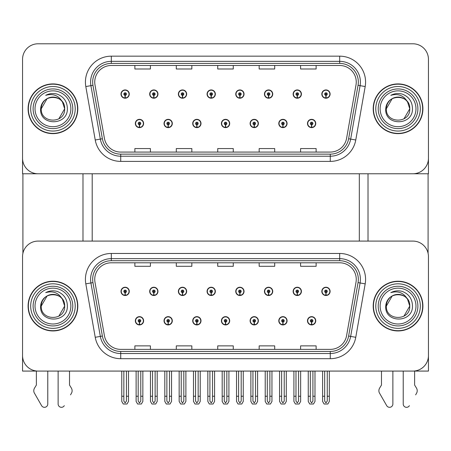 <?xml version="1.0" encoding="UTF-8"?>
<svg xmlns="http://www.w3.org/2000/svg" width="451" height="451" viewBox="0 0 451 451"><rect width="100%" height="100%" fill="white"/><g stroke="black" fill="none" stroke-linecap="round" stroke-linejoin="round"><path stroke-width="0.68" d="M221.407 320.791A4.144 4.144 0 0 0 225.551 324.934A4.144 4.144 0 0 0 229.694 320.791A4.144 4.144 0 0 0 225.551 316.647A4.144 4.144 0 0 0 221.407 320.791M250.096 320.791A4.144 4.144 0 0 0 254.24 324.934A4.144 4.144 0 0 0 258.384 320.791A4.144 4.144 0 0 0 254.24 316.647A4.144 4.144 0 0 0 250.096 320.791M192.718 320.791A4.144 4.144 0 0 0 196.861 324.934A4.144 4.144 0 0 0 201.005 320.791A4.144 4.144 0 0 0 196.861 316.647A4.144 4.144 0 0 0 192.718 320.791M164.029 320.791A4.144 4.144 0 0 0 168.172 324.934A4.144 4.144 0 0 0 172.316 320.791A4.144 4.144 0 0 0 168.172 316.647A4.144 4.144 0 0 0 164.029 320.791M135.339 320.791A4.144 4.144 0 0 0 139.483 324.934A4.144 4.144 0 0 0 143.627 320.791A4.144 4.144 0 0 0 139.483 316.647A4.144 4.144 0 0 0 135.339 320.791M278.786 320.791A4.144 4.144 0 0 0 282.929 324.934A4.144 4.144 0 0 0 287.073 320.791A4.144 4.144 0 0 0 282.929 316.647A4.144 4.144 0 0 0 278.786 320.791M293.133 291.374A4.144 4.144 0 0 0 297.277 295.518A4.144 4.144 0 0 0 301.42 291.374A4.144 4.144 0 0 0 297.277 287.236A4.144 4.144 0 0 0 293.133 291.374M264.444 291.374A4.144 4.144 0 0 0 268.587 295.518A4.144 4.144 0 0 0 272.731 291.374A4.144 4.144 0 0 0 268.587 287.236A4.144 4.144 0 0 0 264.444 291.374M235.755 291.374A4.144 4.144 0 0 0 239.898 295.518A4.144 4.144 0 0 0 244.042 291.374A4.144 4.144 0 0 0 239.898 287.236A4.144 4.144 0 0 0 235.755 291.374M207.065 291.374A4.144 4.144 0 0 0 211.209 295.518A4.144 4.144 0 0 0 215.352 291.374A4.144 4.144 0 0 0 211.209 287.236A4.144 4.144 0 0 0 207.065 291.374M178.376 291.374A4.144 4.144 0 0 0 182.52 295.518A4.144 4.144 0 0 0 186.658 291.374A4.144 4.144 0 0 0 182.52 287.236A4.144 4.144 0 0 0 178.376 291.374M149.687 291.374A4.144 4.144 0 0 0 153.83 295.518A4.144 4.144 0 0 0 157.968 291.374A4.144 4.144 0 0 0 153.83 287.236A4.144 4.144 0 0 0 149.687 291.374M120.998 291.374A4.144 4.144 0 0 0 125.136 295.518A4.144 4.144 0 0 0 129.279 291.374A4.144 4.144 0 0 0 125.136 287.236A4.144 4.144 0 0 0 120.998 291.374M307.475 320.791A4.144 4.144 0 0 0 311.618 324.934A4.144 4.144 0 0 0 315.762 320.791A4.144 4.144 0 0 0 311.618 316.647A4.144 4.144 0 0 0 307.475 320.791M321.822 291.374A4.144 4.144 0 0 0 325.966 295.518A4.144 4.144 0 0 0 330.109 291.374A4.144 4.144 0 0 0 325.966 287.236A4.144 4.144 0 0 0 321.822 291.374M428.45 371.077L428.45 256.63A15.537 15.537 0 0 0 412.913 241.093L38.087 241.093A15.537 15.537 0 0 0 22.55 256.63L22.55 371.077L428.45 371.077M92.201 173.77L92.201 241.093M359.317 173.77L359.317 241.093M221.407 123.484A4.144 4.144 0 0 0 225.551 127.627A4.144 4.144 0 0 0 229.694 123.484A4.144 4.144 0 0 0 225.551 119.34A4.144 4.144 0 0 0 221.407 123.484M250.096 123.484A4.144 4.144 0 0 0 254.24 127.627A4.144 4.144 0 0 0 258.384 123.484A4.144 4.144 0 0 0 254.24 119.34A4.144 4.144 0 0 0 250.096 123.484M192.718 123.484A4.144 4.144 0 0 0 196.861 127.627A4.144 4.144 0 0 0 201.005 123.484A4.144 4.144 0 0 0 196.861 119.34A4.144 4.144 0 0 0 192.718 123.484M164.029 123.484A4.144 4.144 0 0 0 168.172 127.627A4.144 4.144 0 0 0 172.316 123.484A4.144 4.144 0 0 0 168.172 119.34A4.144 4.144 0 0 0 164.029 123.484M135.339 123.484A4.144 4.144 0 0 0 139.483 127.627A4.144 4.144 0 0 0 143.627 123.484A4.144 4.144 0 0 0 139.483 119.34A4.144 4.144 0 0 0 135.339 123.484M278.786 123.484A4.144 4.144 0 0 0 282.929 127.627A4.144 4.144 0 0 0 287.073 123.484A4.144 4.144 0 0 0 282.929 119.34A4.144 4.144 0 0 0 278.786 123.484M293.133 94.073A4.144 4.144 0 0 0 297.277 98.217A4.144 4.144 0 0 0 301.42 94.073A4.144 4.144 0 0 0 297.277 89.929A4.144 4.144 0 0 0 293.133 94.073M264.444 94.073A4.144 4.144 0 0 0 268.587 98.217A4.144 4.144 0 0 0 272.731 94.073A4.144 4.144 0 0 0 268.587 89.929A4.144 4.144 0 0 0 264.444 94.073M235.755 94.073A4.144 4.144 0 0 0 239.898 98.217A4.144 4.144 0 0 0 244.042 94.073A4.144 4.144 0 0 0 239.898 89.929A4.144 4.144 0 0 0 235.755 94.073M207.065 94.073A4.144 4.144 0 0 0 211.209 98.217A4.144 4.144 0 0 0 215.352 94.073A4.144 4.144 0 0 0 211.209 89.929A4.144 4.144 0 0 0 207.065 94.073M178.376 94.073A4.144 4.144 0 0 0 182.52 98.217A4.144 4.144 0 0 0 186.658 94.073A4.144 4.144 0 0 0 182.52 89.929A4.144 4.144 0 0 0 178.376 94.073M149.687 94.073A4.144 4.144 0 0 0 153.83 98.217A4.144 4.144 0 0 0 157.968 94.073A4.144 4.144 0 0 0 153.83 89.929A4.144 4.144 0 0 0 149.687 94.073M120.998 94.073A4.144 4.144 0 0 0 125.136 98.217A4.144 4.144 0 0 0 129.279 94.073A4.144 4.144 0 0 0 125.136 89.929A4.144 4.144 0 0 0 120.998 94.073M307.475 123.484A4.144 4.144 0 0 0 311.618 127.627A4.144 4.144 0 0 0 315.762 123.484A4.144 4.144 0 0 0 311.618 119.34A4.144 4.144 0 0 0 307.475 123.484M321.822 94.073A4.144 4.144 0 0 0 325.966 98.217A4.144 4.144 0 0 0 330.109 94.073A4.144 4.144 0 0 0 325.966 89.929A4.144 4.144 0 0 0 321.822 94.073M428.45 173.77L428.45 59.323A15.537 15.537 0 0 0 412.913 43.786L38.087 43.786A15.537 15.537 0 0 0 22.55 59.323L22.55 173.77L428.45 173.77M28.092 306.082A24.856 24.856 0 0 0 52.947 330.944A24.856 24.856 0 0 0 77.803 306.082A24.856 24.856 0 0 0 52.947 281.227A24.856 24.856 0 0 0 28.092 306.082M373.197 306.082A24.856 24.856 0 0 0 398.053 330.944A24.856 24.856 0 0 0 422.908 306.082A24.856 24.856 0 0 0 398.053 281.227A24.856 24.856 0 0 0 373.197 306.082M94.738 279.361A16.574 16.574 0 0 1 111.312 262.792L339.688 262.792A16.574 16.574 0 0 1 356.008 282.241L346.582 335.685A16.574 16.574 0 0 1 330.267 349.378L120.733 349.378A16.574 16.574 0 0 1 104.418 335.685L94.992 282.241A16.574 16.574 0 0 1 94.738 279.361M92.669 279.361A18.643 18.643 0 0 0 92.951 282.602L102.377 336.04A18.643 18.643 0 0 0 120.733 351.447L330.267 351.447A18.643 18.643 0 0 0 348.623 336.04L358.049 282.602A18.643 18.643 0 0 0 339.688 260.717L111.312 260.717A18.643 18.643 0 0 0 92.669 279.361M85.814 283.859A25.893 25.893 0 0 1 111.312 253.468L339.688 253.468A25.893 25.893 0 0 1 365.186 283.859L355.766 337.303A25.893 25.893 0 0 1 330.267 358.697L120.733 358.697A25.893 25.893 0 0 1 95.234 337.303L85.814 283.859L90.91 282.957A20.712 20.712 0 0 1 111.312 258.649L339.688 258.649A20.712 20.712 0 0 1 360.09 282.957L350.664 336.401A20.712 20.712 0 0 1 330.267 353.522L120.733 353.522A20.712 20.712 0 0 1 100.336 336.401L90.91 282.957A20.712 20.712 0 0 1 90.595 279.361M412.913 241.093L38.087 241.093M22.55 256.63L22.55 355.54A15.537 15.537 0 0 0 38.087 371.077L412.913 371.077A15.537 15.537 0 0 0 428.45 355.54L428.45 256.63M217.732 262.792L217.732 266.299L233.268 266.299L233.268 262.792M176.302 262.792L176.302 266.299L191.838 266.299L191.838 262.792M134.872 262.792L134.872 266.299L150.409 266.299L150.409 262.792M259.162 262.792L259.162 266.299L274.698 266.299L274.698 262.792M300.591 262.792L300.591 266.299L316.128 266.299L316.128 262.792M233.268 349.378L233.268 345.872L217.732 345.872L217.732 349.378M191.838 349.378L191.838 345.872L176.302 345.872L176.302 349.378M150.409 349.378L150.409 345.872L134.872 345.872L134.872 349.378M274.698 349.378L274.698 345.872L259.162 345.872L259.162 349.378M316.128 349.378L316.128 345.872L300.591 345.872L300.591 349.378M28.092 108.781A24.856 24.856 0 0 0 52.947 133.637A24.856 24.856 0 0 0 77.803 108.781A24.856 24.856 0 0 0 52.947 83.92A24.856 24.856 0 0 0 28.092 108.781M373.197 108.781A24.856 24.856 0 0 0 398.053 133.637A24.856 24.856 0 0 0 422.908 108.781A24.856 24.856 0 0 0 398.053 83.92A24.856 24.856 0 0 0 373.197 108.781M94.738 82.059A16.574 16.574 0 0 1 111.312 65.485L339.688 65.485A16.574 16.574 0 0 1 356.008 84.935L346.582 138.378A16.574 16.574 0 0 1 330.267 152.072L120.733 152.072A16.574 16.574 0 0 1 104.418 138.378L94.992 84.935A16.574 16.574 0 0 1 94.738 82.059M92.669 82.059A18.643 18.643 0 0 0 92.951 85.295L102.377 138.739A18.643 18.643 0 0 0 120.733 154.141L330.267 154.141A18.643 18.643 0 0 0 348.623 138.739L358.049 85.295A18.643 18.643 0 0 0 339.688 63.416L111.312 63.416A18.643 18.643 0 0 0 92.669 82.059M85.814 86.553A25.893 25.893 0 0 1 111.312 56.166L339.688 56.166A25.893 25.893 0 0 1 365.186 86.553L355.766 139.996A25.893 25.893 0 0 1 330.267 161.396L120.733 161.396A25.893 25.893 0 0 1 95.234 139.996L85.814 86.553L90.91 85.656A20.712 20.712 0 0 1 111.312 61.342L339.688 61.342A20.712 20.712 0 0 1 360.09 85.656L350.664 139.1A20.712 20.712 0 0 1 330.267 156.215L120.733 156.215A20.712 20.712 0 0 1 100.336 139.1L90.91 85.656A20.712 20.712 0 0 1 90.595 82.059M412.913 43.786L38.087 43.786M22.55 59.323L22.55 158.233A15.537 15.537 0 0 0 38.087 173.77L412.913 173.77A15.537 15.537 0 0 0 428.45 158.233L428.45 59.323M217.732 65.485L217.732 68.992L233.268 68.992L233.268 65.485M176.302 65.485L176.302 68.992L191.838 68.992L191.838 65.485M134.872 65.485L134.872 68.992L150.409 68.992L150.409 65.485M259.162 65.485L259.162 68.992L274.698 68.992L274.698 65.485M300.591 65.485L300.591 68.992L316.128 68.992L316.128 65.485M233.268 152.072L233.268 148.565L217.732 148.565L217.732 152.072M191.838 152.072L191.838 148.565L176.302 148.565L176.302 152.072M150.409 152.072L150.409 148.565L134.872 148.565L134.872 152.072M274.698 152.072L274.698 148.565L259.162 148.565L259.162 152.072M316.128 152.072L316.128 148.565L300.591 148.565L300.591 152.072M312.915 371.077L312.915 401.052L311.618 402.901L310.327 401.052L310.327 396.243L308.253 396.243L308.253 401.424L309.747 404.011L313.49 404.011L314.984 401.424L314.984 371.077M311.562 322.087L311.449 324.669A3.884 3.884 0 0 1 307.734 320.791A3.884 3.884 0 0 1 311.618 316.906A3.884 3.884 0 0 1 315.503 320.791A3.884 3.884 0 0 1 311.788 324.669L311.675 322.087A1.297 1.297 0 0 0 312.915 320.791A1.297 1.297 0 0 0 311.618 319.494A1.297 1.297 0 0 0 310.327 320.791A1.297 1.297 0 0 0 311.562 322.087L311.596 321.309A0.519 0.519 0 0 1 311.1 320.791A0.519 0.519 0 0 1 311.618 320.272A0.519 0.519 0 0 1 312.137 320.791A0.519 0.519 0 0 1 311.641 321.309L311.675 322.087M308.253 371.077L308.253 396.243M310.327 371.077L310.327 396.243M312.915 396.243L314.984 396.243M327.263 371.077L327.263 401.052L325.966 402.901L324.669 401.052L324.669 396.243L322.6 396.243L322.6 401.424L324.094 404.011L327.838 404.011L329.331 401.424L329.331 371.077M325.91 292.671L325.797 295.258A3.884 3.884 0 0 1 322.082 291.374A3.884 3.884 0 0 1 325.966 287.49A3.884 3.884 0 0 1 329.85 291.374A3.884 3.884 0 0 1 326.135 295.258L326.022 292.671A1.297 1.297 0 0 0 327.263 291.374A1.297 1.297 0 0 0 325.966 290.083A1.297 1.297 0 0 0 324.669 291.374A1.297 1.297 0 0 0 325.91 292.671L325.943 291.893A0.519 0.519 0 0 1 325.447 291.374A0.519 0.519 0 0 1 325.966 290.861A0.519 0.519 0 0 1 326.485 291.374A0.519 0.519 0 0 1 325.988 291.893L326.022 292.671M322.6 371.077L322.6 396.243M324.669 371.077L324.669 396.243M327.263 396.243L329.331 396.243M311.562 124.78L311.449 127.368A3.884 3.884 0 0 1 307.734 123.484A3.884 3.884 0 0 1 311.618 119.6A3.884 3.884 0 0 1 315.503 123.484A3.884 3.884 0 0 1 311.788 127.368L311.675 124.78A1.297 1.297 0 0 0 312.915 123.484A1.297 1.297 0 0 0 311.618 122.193A1.297 1.297 0 0 0 310.327 123.484A1.297 1.297 0 0 0 311.562 124.78L311.596 124.002A0.519 0.519 0 0 1 311.1 123.484A0.519 0.519 0 0 1 311.618 122.965A0.519 0.519 0 0 1 312.137 123.484A0.519 0.519 0 0 1 311.641 124.002L311.675 124.78M325.91 95.364L325.797 97.952A3.884 3.884 0 0 1 322.082 94.073A3.884 3.884 0 0 1 325.966 90.189A3.884 3.884 0 0 1 329.85 94.073A3.884 3.884 0 0 1 326.135 97.952L326.022 95.364A1.297 1.297 0 0 0 327.263 94.073A1.297 1.297 0 0 0 325.966 92.776A1.297 1.297 0 0 0 324.669 94.073A1.297 1.297 0 0 0 325.91 95.364L325.943 94.586A0.519 0.519 0 0 1 325.447 94.073A0.519 0.519 0 0 1 325.966 93.554A0.519 0.519 0 0 1 326.485 94.073A0.519 0.519 0 0 1 325.988 94.586L326.022 95.364M325.966 402.901L324.669 401.052M297.22 95.364L297.108 97.952A3.884 3.884 0 0 1 293.392 94.073A3.884 3.884 0 0 1 297.277 90.189A3.884 3.884 0 0 1 301.161 94.073A3.884 3.884 0 0 1 297.446 97.952L297.333 95.364A1.297 1.297 0 0 0 298.568 94.073A1.297 1.297 0 0 0 297.277 92.776A1.297 1.297 0 0 0 295.98 94.073A1.297 1.297 0 0 0 297.22 95.364L297.254 94.586A0.519 0.519 0 0 1 296.758 94.073A0.519 0.519 0 0 1 297.277 93.554A0.519 0.519 0 0 1 297.795 94.073A0.519 0.519 0 0 1 297.299 94.586L297.333 95.364M268.531 95.364L268.418 97.952A3.884 3.884 0 0 1 264.703 94.073A3.884 3.884 0 0 1 268.587 90.189A3.884 3.884 0 0 1 272.472 94.073A3.884 3.884 0 0 1 268.757 97.952L268.644 95.364A1.297 1.297 0 0 0 269.878 94.073A1.297 1.297 0 0 0 268.587 92.776A1.297 1.297 0 0 0 267.291 94.073A1.297 1.297 0 0 0 268.531 95.364L268.565 94.586A0.519 0.519 0 0 1 268.069 94.073A0.519 0.519 0 0 1 268.587 93.554A0.519 0.519 0 0 1 269.106 94.073A0.519 0.519 0 0 1 268.61 94.586L268.644 95.364M269.878 371.077L269.878 401.052L268.587 402.901L267.291 401.052L267.291 396.243L265.222 396.243L265.222 401.424L266.716 404.011L270.459 404.011L271.953 401.424L271.953 371.077M239.842 95.364L239.729 97.952A3.884 3.884 0 0 1 236.014 94.073A3.884 3.884 0 0 1 239.898 90.189A3.884 3.884 0 0 1 243.782 94.073A3.884 3.884 0 0 1 240.067 97.952L239.955 95.364A1.297 1.297 0 0 0 241.189 94.073A1.297 1.297 0 0 0 239.898 92.776A1.297 1.297 0 0 0 238.602 94.073A1.297 1.297 0 0 0 239.842 95.364L239.876 94.586A0.519 0.519 0 0 1 239.38 94.073A0.519 0.519 0 0 1 239.898 93.554A0.519 0.519 0 0 1 240.417 94.073A0.519 0.519 0 0 1 239.921 94.586L239.955 95.364M241.189 371.077L241.189 401.052L239.898 402.901L238.602 401.052L238.602 396.243L236.533 396.243L236.533 401.424L238.027 404.011L241.77 404.011L243.264 401.424L243.264 371.077M211.153 95.364L211.04 97.952A3.884 3.884 0 0 1 207.325 94.073A3.884 3.884 0 0 1 211.209 90.189A3.884 3.884 0 0 1 215.093 94.073A3.884 3.884 0 0 1 211.378 97.952L211.265 95.364A1.297 1.297 0 0 0 212.5 94.073A1.297 1.297 0 0 0 211.209 92.776A1.297 1.297 0 0 0 209.912 94.073A1.297 1.297 0 0 0 211.153 95.364L211.186 94.586A0.519 0.519 0 0 1 210.69 94.073A0.519 0.519 0 0 1 211.209 93.554A0.519 0.519 0 0 1 211.728 94.073A0.519 0.519 0 0 1 211.231 94.586L211.265 95.364M212.5 371.077L212.5 401.052L211.209 402.901L209.912 401.052L209.912 396.243L207.843 396.243L207.843 401.424L209.337 404.011L213.081 404.011L214.575 401.424L214.575 371.077M298.568 371.077L298.568 401.052L297.277 402.901L295.98 401.052L295.98 396.243L293.911 396.243L293.911 401.424L295.405 404.011L299.148 404.011L300.642 401.424L300.642 371.077M297.22 292.671L297.108 295.258A3.884 3.884 0 0 1 293.392 291.374A3.884 3.884 0 0 1 297.277 287.49A3.884 3.884 0 0 1 301.161 291.374A3.884 3.884 0 0 1 297.446 295.258L297.333 292.671A1.297 1.297 0 0 0 298.568 291.374A1.297 1.297 0 0 0 297.277 290.083A1.297 1.297 0 0 0 295.98 291.374A1.297 1.297 0 0 0 297.22 292.671L297.254 291.893A0.519 0.519 0 0 1 296.758 291.374A0.519 0.519 0 0 1 297.277 290.861A0.519 0.519 0 0 1 297.795 291.374A0.519 0.519 0 0 1 297.299 291.893L297.333 292.671M293.911 371.077L293.911 396.243M295.98 371.077L295.98 396.243M298.568 396.243L300.642 396.243M268.531 292.671L268.418 295.258A3.884 3.884 0 0 1 264.703 291.374A3.884 3.884 0 0 1 268.587 287.49A3.884 3.884 0 0 1 272.472 291.374A3.884 3.884 0 0 1 268.757 295.258L268.644 292.671A1.297 1.297 0 0 0 269.878 291.374A1.297 1.297 0 0 0 268.587 290.083A1.297 1.297 0 0 0 267.291 291.374A1.297 1.297 0 0 0 268.531 292.671L268.565 291.893A0.519 0.519 0 0 1 268.069 291.374A0.519 0.519 0 0 1 268.587 290.861A0.519 0.519 0 0 1 269.106 291.374A0.519 0.519 0 0 1 268.61 291.893L268.644 292.671M265.222 371.077L265.222 396.243M267.291 371.077L267.291 396.243M268.587 402.901L267.291 401.052M269.878 396.243L271.953 396.243M239.842 292.671L239.729 295.258A3.884 3.884 0 0 1 236.014 291.374A3.884 3.884 0 0 1 239.898 287.49A3.884 3.884 0 0 1 243.782 291.374A3.884 3.884 0 0 1 240.067 295.258L239.955 292.671A1.297 1.297 0 0 0 241.189 291.374A1.297 1.297 0 0 0 239.898 290.083A1.297 1.297 0 0 0 238.602 291.374A1.297 1.297 0 0 0 239.842 292.671L239.876 291.893A0.519 0.519 0 0 1 239.38 291.374A0.519 0.519 0 0 1 239.898 290.861A0.519 0.519 0 0 1 240.417 291.374A0.519 0.519 0 0 1 239.921 291.893L239.955 292.671M236.533 371.077L236.533 396.243M238.602 371.077L238.602 396.243M239.898 402.901L238.602 401.052M241.189 396.243L243.264 396.243M211.153 292.671L211.04 295.258A3.884 3.884 0 0 1 207.325 291.374A3.884 3.884 0 0 1 211.209 287.49A3.884 3.884 0 0 1 215.093 291.374A3.884 3.884 0 0 1 211.378 295.258L211.265 292.671A1.297 1.297 0 0 0 212.5 291.374A1.297 1.297 0 0 0 211.209 290.083A1.297 1.297 0 0 0 209.912 291.374A1.297 1.297 0 0 0 211.153 292.671L211.186 291.893A0.519 0.519 0 0 1 210.69 291.374A0.519 0.519 0 0 1 211.209 290.861A0.519 0.519 0 0 1 211.728 291.374A0.519 0.519 0 0 1 211.231 291.893L211.265 292.671M207.843 371.077L207.843 396.243M209.912 371.077L209.912 396.243M211.209 402.901L209.912 401.052M212.5 396.243L214.575 396.243M284.226 371.077L284.226 401.052L282.929 402.901L281.638 401.052L281.638 396.243L279.564 396.243L279.564 401.424L281.058 404.011L284.801 404.011L286.295 401.424L286.295 371.077M282.873 322.087L282.76 324.669A3.884 3.884 0 0 1 279.045 320.791A3.884 3.884 0 0 1 282.929 316.906A3.884 3.884 0 0 1 286.813 320.791A3.884 3.884 0 0 1 283.098 324.669L282.986 322.087A1.297 1.297 0 0 0 284.226 320.791A1.297 1.297 0 0 0 282.929 319.494A1.297 1.297 0 0 0 281.638 320.791A1.297 1.297 0 0 0 282.873 322.087L282.907 321.309A0.519 0.519 0 0 1 282.411 320.791A0.519 0.519 0 0 1 282.929 320.272A0.519 0.519 0 0 1 283.448 320.791A0.519 0.519 0 0 1 282.952 321.309L282.986 322.087M279.564 371.077L279.564 396.243M281.638 371.077L281.638 396.243M284.226 396.243L286.295 396.243M255.537 371.077L255.537 401.052L254.24 402.901L252.949 401.052L252.949 396.243L250.874 396.243L250.874 401.424L252.368 404.011L256.112 404.011L257.606 401.424L257.606 371.077M254.184 322.087L254.071 324.669A3.884 3.884 0 0 1 250.356 320.791A3.884 3.884 0 0 1 254.24 316.906A3.884 3.884 0 0 1 258.124 320.791A3.884 3.884 0 0 1 254.409 324.669L254.296 322.087A1.297 1.297 0 0 0 255.537 320.791A1.297 1.297 0 0 0 254.24 319.494A1.297 1.297 0 0 0 252.949 320.791A1.297 1.297 0 0 0 254.184 322.087L254.217 321.309A0.519 0.519 0 0 1 253.721 320.791A0.519 0.519 0 0 1 254.24 320.272A0.519 0.519 0 0 1 254.759 320.791A0.519 0.519 0 0 1 254.263 321.309L254.296 322.087M250.874 371.077L250.874 396.243M252.949 371.077L252.949 396.243M255.537 396.243L257.606 396.243M226.847 371.077L226.847 401.052L225.551 402.901L224.26 401.052L224.26 396.243L222.185 396.243L222.185 401.424L223.679 404.011L227.422 404.011L228.916 401.424L228.916 371.077M225.494 322.087L225.382 324.669A3.884 3.884 0 0 1 221.666 320.791A3.884 3.884 0 0 1 225.551 316.906A3.884 3.884 0 0 1 229.435 320.791A3.884 3.884 0 0 1 225.72 324.669L225.607 322.087A1.297 1.297 0 0 0 226.847 320.791A1.297 1.297 0 0 0 225.551 319.494A1.297 1.297 0 0 0 224.26 320.791A1.297 1.297 0 0 0 225.494 322.087L225.528 321.309A0.519 0.519 0 0 1 225.032 320.791A0.519 0.519 0 0 1 225.551 320.272A0.519 0.519 0 0 1 226.069 320.791A0.519 0.519 0 0 1 225.573 321.309L225.607 322.087M222.185 371.077L222.185 396.243M224.26 371.077L224.26 396.243M226.847 396.243L228.916 396.243M282.873 124.78L282.76 127.368A3.884 3.884 0 0 1 279.045 123.484A3.884 3.884 0 0 1 282.929 119.6A3.884 3.884 0 0 1 286.813 123.484A3.884 3.884 0 0 1 283.098 127.368L282.986 124.78A1.297 1.297 0 0 0 284.226 123.484A1.297 1.297 0 0 0 282.929 122.193A1.297 1.297 0 0 0 281.638 123.484A1.297 1.297 0 0 0 282.873 124.78L282.907 124.002A0.519 0.519 0 0 1 282.411 123.484A0.519 0.519 0 0 1 282.929 122.965A0.519 0.519 0 0 1 283.448 123.484A0.519 0.519 0 0 1 282.952 124.002L282.986 124.78M254.184 124.78L254.071 127.368A3.884 3.884 0 0 1 250.356 123.484A3.884 3.884 0 0 1 254.24 119.6A3.884 3.884 0 0 1 258.124 123.484A3.884 3.884 0 0 1 254.409 127.368L254.296 124.78A1.297 1.297 0 0 0 255.537 123.484A1.297 1.297 0 0 0 254.24 122.193A1.297 1.297 0 0 0 252.949 123.484A1.297 1.297 0 0 0 254.184 124.78L254.217 124.002A0.519 0.519 0 0 1 253.721 123.484A0.519 0.519 0 0 1 254.24 122.965A0.519 0.519 0 0 1 254.759 123.484A0.519 0.519 0 0 1 254.263 124.002L254.296 124.78M225.494 124.78L225.382 127.368A3.884 3.884 0 0 1 221.666 123.484A3.884 3.884 0 0 1 225.551 119.6A3.884 3.884 0 0 1 229.435 123.484A3.884 3.884 0 0 1 225.72 127.368L225.607 124.78A1.297 1.297 0 0 0 226.847 123.484A1.297 1.297 0 0 0 225.551 122.193A1.297 1.297 0 0 0 224.26 123.484A1.297 1.297 0 0 0 225.494 124.78L225.528 124.002A0.519 0.519 0 0 1 225.032 123.484A0.519 0.519 0 0 1 225.551 122.965A0.519 0.519 0 0 1 226.069 123.484A0.519 0.519 0 0 1 225.573 124.002L225.607 124.78M22.911 173.77L22.911 253.293M82.984 173.77L82.984 241.093M368.016 173.77L368.016 241.093M428.089 173.77L428.089 253.293M58.128 371.077L58.128 404.017L58.128 371.077M47.772 371.077L47.772 404.017A3.309 3.309 0 0 1 41.599 405.674L34.163 392.686A5.181 5.181 0 0 1 34.535 388.069L36.379 385.036L34.535 388.069M70.536 394.867L71.737 392.686A5.181 5.181 0 0 0 71.359 388.069L69.522 385.036L69.522 371.077M64.296 405.674A3.309 3.309 0 0 1 58.128 404.017M36.379 371.077L36.379 385.036M71.359 388.069L69.522 385.036M403.228 371.077L403.228 404.017L403.228 371.077M392.872 371.077L392.872 404.017A3.309 3.309 0 0 1 386.704 405.674L379.263 392.686A5.181 5.181 0 0 1 379.641 388.069L381.478 385.036L379.641 388.069M415.642 394.867L416.837 392.686A5.181 5.181 0 0 0 416.465 388.069L414.621 385.036L414.621 371.077M409.401 405.674A3.309 3.309 0 0 1 403.228 404.017M381.478 371.077L381.478 385.036M416.465 388.069L414.621 385.036M70.869 306.082A17.922 17.922 0 0 1 52.947 324.004A17.922 17.922 0 0 1 35.026 306.082A17.922 17.922 0 0 1 52.947 288.161A17.922 17.922 0 0 1 70.869 306.082M28.351 306.082A24.596 24.596 0 0 1 52.947 281.486A24.596 24.596 0 0 1 77.549 306.082A24.596 24.596 0 0 1 52.947 330.684A24.596 24.596 0 0 1 28.351 306.082M62.435 299.222L64.656 306.082C65.372 321.185 40.522 321.185 41.244 306.082C40.528 290.98 65.372 290.98 64.656 306.082C65.372 321.185 40.522 321.185 41.244 306.082C40.522 290.98 65.372 290.98 64.656 306.082L62.435 299.222C58.613 292.772 53.038 290.579 45.698 292.648C49.356 290.743 53.173 290.326 57.147 291.408C63.833 294.035 67.238 298.928 67.362 306.082C67.859 323.147 39.384 323.57 40.618 306.082C40.9 302.114 42.687 298.979 45.974 296.679A11.709 11.709 0 0 1 62.435 299.222L63.089 300.231M64.656 306.082L58.799 316.224M41.244 306.082L47.096 295.946L41.244 306.082C41.261 303.016 42.36 300.298 44.548 297.931M415.974 108.781A17.922 17.922 0 0 1 398.053 126.697A17.922 17.922 0 0 1 380.131 108.781A17.922 17.922 0 0 1 398.053 90.86A17.922 17.922 0 0 1 415.974 108.781M373.451 108.781A24.596 24.596 0 0 1 398.053 84.179A24.596 24.596 0 0 1 422.649 108.781A24.596 24.596 0 0 1 398.053 133.378A24.596 24.596 0 0 1 373.451 108.781M407.535 101.92L409.756 108.781C410.478 123.878 385.628 123.878 386.344 108.781C385.628 93.678 410.478 93.678 409.756 108.781C410.478 123.878 385.628 123.878 386.344 108.781C385.628 93.678 410.478 93.678 409.756 108.781L407.535 101.92C403.718 95.465 398.137 93.278 390.803 95.341C394.462 93.436 398.278 93.024 402.253 94.101C408.933 96.728 412.338 101.622 412.468 108.781C412.958 125.84 384.489 126.269 385.723 108.781C386.005 104.807 387.792 101.672 391.079 99.378A11.709 11.709 0 0 1 407.535 101.92L408.189 102.924M409.756 108.781L403.904 118.917M386.344 108.781L392.201 98.639L386.344 108.781C386.36 105.709 387.465 102.991 389.647 100.629M415.974 306.082A17.922 17.922 0 0 1 398.053 324.004A17.922 17.922 0 0 1 380.131 306.082A17.922 17.922 0 0 1 398.053 288.161A17.922 17.922 0 0 1 415.974 306.082M373.451 306.082A24.596 24.596 0 0 1 398.053 281.486A24.596 24.596 0 0 1 422.649 306.082A24.596 24.596 0 0 1 398.053 330.684A24.596 24.596 0 0 1 373.451 306.082M407.535 299.222L409.756 306.082C410.478 321.185 385.628 321.185 386.344 306.082C385.628 290.98 410.478 290.98 409.756 306.082C410.478 321.185 385.628 321.185 386.344 306.082C385.628 290.98 410.478 290.98 409.756 306.082L407.535 299.222C403.718 292.772 398.137 290.579 390.803 292.648C394.462 290.743 398.278 290.326 402.253 291.408C408.933 294.035 412.338 298.928 412.468 306.082C412.958 323.147 384.489 323.57 385.723 306.082C386.005 302.114 387.792 298.979 391.079 296.679A11.709 11.709 0 0 1 407.535 299.222L408.189 300.231M409.756 306.082L403.904 316.224M386.344 306.082L392.201 295.946L386.344 306.082C386.36 303.016 387.465 300.298 389.647 297.931M70.869 108.781A17.922 17.922 0 0 1 52.947 126.697A17.922 17.922 0 0 1 35.026 108.781A17.922 17.922 0 0 1 52.947 90.86A17.922 17.922 0 0 1 70.869 108.781M28.351 108.781A24.596 24.596 0 0 1 52.947 84.179A24.596 24.596 0 0 1 77.549 108.781A24.596 24.596 0 0 1 52.947 133.378A24.596 24.596 0 0 1 28.351 108.781M62.435 101.92L64.656 108.781C65.372 123.878 40.522 123.878 41.244 108.781C40.528 93.678 65.372 93.678 64.656 108.781C65.372 123.878 40.522 123.878 41.244 108.781C40.522 93.678 65.372 93.678 64.656 108.781L62.435 101.92C58.613 95.465 53.038 93.278 45.698 95.341C49.356 93.436 53.173 93.024 57.147 94.101C63.833 96.728 67.238 101.622 67.362 108.781C67.859 125.84 39.384 126.269 40.618 108.781C40.9 104.807 42.687 101.672 45.974 99.378A11.709 11.709 0 0 1 62.435 101.92L63.089 102.924M64.656 108.781L58.799 118.917M41.244 108.781L47.096 98.639L41.244 108.781C41.261 105.709 42.36 102.991 44.548 100.629M183.811 371.077L183.811 401.052L182.52 402.901L181.223 401.052L181.223 396.243L179.154 396.243L179.154 401.424L180.648 404.011L184.391 404.011L185.885 401.424L185.885 371.077M182.463 292.671L182.351 295.258A3.884 3.884 0 0 1 178.635 291.374A3.884 3.884 0 0 1 182.52 287.49A3.884 3.884 0 0 1 186.404 291.374A3.884 3.884 0 0 1 182.689 295.258L182.576 292.671A1.297 1.297 0 0 0 183.811 291.374A1.297 1.297 0 0 0 182.52 290.083A1.297 1.297 0 0 0 181.223 291.374A1.297 1.297 0 0 0 182.463 292.671L182.497 291.893A0.519 0.519 0 0 1 182.001 291.374A0.519 0.519 0 0 1 182.52 290.861A0.519 0.519 0 0 1 183.033 291.374A0.519 0.519 0 0 1 182.542 291.893L182.576 292.671M179.154 371.077L179.154 396.243M181.223 371.077L181.223 396.243M183.811 396.243L185.885 396.243M155.121 371.077L155.121 401.052L153.83 402.901L152.534 401.052L152.534 396.243L150.459 396.243L150.459 401.424L151.959 404.011L155.696 404.011L157.196 401.424L157.196 371.077M153.774 292.671L153.661 295.258A3.884 3.884 0 0 1 149.946 291.374A3.884 3.884 0 0 1 153.83 287.49A3.884 3.884 0 0 1 157.715 291.374A3.884 3.884 0 0 1 154 295.258L153.887 292.671A1.297 1.297 0 0 0 155.121 291.374A1.297 1.297 0 0 0 153.83 290.083A1.297 1.297 0 0 0 152.534 291.374A1.297 1.297 0 0 0 153.774 292.671L153.808 291.893A0.519 0.519 0 0 1 153.312 291.374A0.519 0.519 0 0 1 153.83 290.861A0.519 0.519 0 0 1 154.343 291.374A0.519 0.519 0 0 1 153.853 291.893L153.887 292.671M150.459 371.077L150.459 396.243M152.534 371.077L152.534 396.243M155.121 396.243L157.196 396.243M126.432 371.077L126.432 401.052L125.136 402.901L123.845 401.052L123.845 396.243L121.77 396.243L121.77 401.424L123.27 404.011L127.007 404.011L128.507 401.424L128.507 371.077M125.079 292.671L124.966 295.258A3.884 3.884 0 0 1 121.257 291.374A3.884 3.884 0 0 1 125.136 287.49A3.884 3.884 0 0 1 129.02 291.374A3.884 3.884 0 0 1 125.31 295.258L125.198 292.671A1.297 1.297 0 0 0 126.432 291.374A1.297 1.297 0 0 0 125.136 290.083A1.297 1.297 0 0 0 123.845 291.374A1.297 1.297 0 0 0 125.079 292.671L125.113 291.893A0.519 0.519 0 0 1 124.623 291.374A0.519 0.519 0 0 1 125.136 290.861A0.519 0.519 0 0 1 125.654 291.374A0.519 0.519 0 0 1 125.164 291.893L125.198 292.671M121.77 371.077L121.77 396.243M123.845 371.077L123.845 396.243M126.432 396.243L128.507 396.243M182.463 95.364L182.351 97.952A3.884 3.884 0 0 1 178.635 94.073A3.884 3.884 0 0 1 182.52 90.189A3.884 3.884 0 0 1 186.404 94.073A3.884 3.884 0 0 1 182.689 97.952L182.576 95.364A1.297 1.297 0 0 0 183.811 94.073A1.297 1.297 0 0 0 182.52 92.776A1.297 1.297 0 0 0 181.223 94.073A1.297 1.297 0 0 0 182.463 95.364L182.497 94.586A0.519 0.519 0 0 1 182.001 94.073A0.519 0.519 0 0 1 182.52 93.554A0.519 0.519 0 0 1 183.033 94.073A0.519 0.519 0 0 1 182.542 94.586L182.576 95.364M182.52 402.901L181.223 401.052M153.774 95.364L153.661 97.952A3.884 3.884 0 0 1 149.946 94.073A3.884 3.884 0 0 1 153.83 90.189A3.884 3.884 0 0 1 157.715 94.073A3.884 3.884 0 0 1 154 97.952L153.887 95.364A1.297 1.297 0 0 0 155.121 94.073A1.297 1.297 0 0 0 153.83 92.776A1.297 1.297 0 0 0 152.534 94.073A1.297 1.297 0 0 0 153.774 95.364L153.808 94.586A0.519 0.519 0 0 1 153.312 94.073A0.519 0.519 0 0 1 153.83 93.554A0.519 0.519 0 0 1 154.343 94.073A0.519 0.519 0 0 1 153.853 94.586L153.887 95.364M153.83 402.901L152.534 401.052M125.079 95.364L124.966 97.952A3.884 3.884 0 0 1 121.257 94.073A3.884 3.884 0 0 1 125.136 90.189A3.884 3.884 0 0 1 129.02 94.073A3.884 3.884 0 0 1 125.31 97.952L125.198 95.364A1.297 1.297 0 0 0 126.432 94.073A1.297 1.297 0 0 0 125.136 92.776A1.297 1.297 0 0 0 123.845 94.073A1.297 1.297 0 0 0 125.079 95.364L125.113 94.586A0.519 0.519 0 0 1 124.623 94.073A0.519 0.519 0 0 1 125.136 93.554A0.519 0.519 0 0 1 125.654 94.073A0.519 0.519 0 0 1 125.164 94.586L125.198 95.364M125.136 402.901L123.845 401.052M196.805 124.78L196.692 127.368A3.884 3.884 0 0 1 192.977 123.484A3.884 3.884 0 0 1 196.861 119.6A3.884 3.884 0 0 1 200.746 123.484A3.884 3.884 0 0 1 197.031 127.368L196.918 124.78A1.297 1.297 0 0 0 198.158 123.484A1.297 1.297 0 0 0 196.861 122.193A1.297 1.297 0 0 0 195.565 123.484A1.297 1.297 0 0 0 196.805 124.78L196.839 124.002A0.519 0.519 0 0 1 196.343 123.484A0.519 0.519 0 0 1 196.861 122.965A0.519 0.519 0 0 1 197.38 123.484A0.519 0.519 0 0 1 196.884 124.002L196.918 124.78M168.116 124.78L168.003 127.368A3.884 3.884 0 0 1 164.288 123.484A3.884 3.884 0 0 1 168.172 119.6A3.884 3.884 0 0 1 172.056 123.484A3.884 3.884 0 0 1 168.341 127.368L168.229 124.78A1.297 1.297 0 0 0 169.469 123.484A1.297 1.297 0 0 0 168.172 122.193A1.297 1.297 0 0 0 166.876 123.484A1.297 1.297 0 0 0 168.116 124.78L168.15 124.002A0.519 0.519 0 0 1 167.654 123.484A0.519 0.519 0 0 1 168.172 122.965A0.519 0.519 0 0 1 168.691 123.484A0.519 0.519 0 0 1 168.195 124.002L168.229 124.78M139.427 124.78L139.314 127.368A3.884 3.884 0 0 1 135.599 123.484A3.884 3.884 0 0 1 139.483 119.6A3.884 3.884 0 0 1 143.367 123.484A3.884 3.884 0 0 1 139.652 127.368L139.539 124.78A1.297 1.297 0 0 0 140.78 123.484A1.297 1.297 0 0 0 139.483 122.193A1.297 1.297 0 0 0 138.186 123.484A1.297 1.297 0 0 0 139.427 124.78L139.46 124.002A0.519 0.519 0 0 1 138.964 123.484A0.519 0.519 0 0 1 139.483 122.965A0.519 0.519 0 0 1 140.002 123.484A0.519 0.519 0 0 1 139.506 124.002L139.539 124.78M198.158 371.077L198.158 401.052L196.861 402.901L195.565 401.052L195.565 396.243L193.496 396.243L193.496 401.424L194.99 404.011L198.733 404.011L200.227 401.424L200.227 371.077M196.805 322.087L196.692 324.669A3.884 3.884 0 0 1 192.977 320.791A3.884 3.884 0 0 1 196.861 316.906A3.884 3.884 0 0 1 200.746 320.791A3.884 3.884 0 0 1 197.031 324.669L196.918 322.087A1.297 1.297 0 0 0 198.158 320.791A1.297 1.297 0 0 0 196.861 319.494A1.297 1.297 0 0 0 195.565 320.791A1.297 1.297 0 0 0 196.805 322.087L196.839 321.309A0.519 0.519 0 0 1 196.343 320.791A0.519 0.519 0 0 1 196.861 320.272A0.519 0.519 0 0 1 197.38 320.791A0.519 0.519 0 0 1 196.884 321.309L196.918 322.087M193.496 371.077L193.496 396.243M195.565 371.077L195.565 396.243M198.158 396.243L200.227 396.243M169.469 371.077L169.469 401.052L168.172 402.901L166.876 401.052L166.876 396.243L164.807 396.243L164.807 401.424L166.301 404.011L170.044 404.011L171.538 401.424L171.538 371.077M168.116 322.087L168.003 324.669A3.884 3.884 0 0 1 164.288 320.791A3.884 3.884 0 0 1 168.172 316.906A3.884 3.884 0 0 1 172.056 320.791A3.884 3.884 0 0 1 168.341 324.669L168.229 322.087A1.297 1.297 0 0 0 169.469 320.791A1.297 1.297 0 0 0 168.172 319.494A1.297 1.297 0 0 0 166.876 320.791A1.297 1.297 0 0 0 168.116 322.087L168.15 321.309A0.519 0.519 0 0 1 167.654 320.791A0.519 0.519 0 0 1 168.172 320.272A0.519 0.519 0 0 1 168.691 320.791A0.519 0.519 0 0 1 168.195 321.309L168.229 322.087M164.807 371.077L164.807 396.243M166.876 371.077L166.876 396.243M169.469 396.243L171.538 396.243M140.78 371.077L140.78 401.052L139.483 402.901L138.186 401.052L138.186 396.243L136.117 396.243L136.117 401.424L137.611 404.011L141.355 404.011L142.849 401.424L142.849 371.077M139.427 322.087L139.314 324.669A3.884 3.884 0 0 1 135.599 320.791A3.884 3.884 0 0 1 139.483 316.906A3.884 3.884 0 0 1 143.367 320.791A3.884 3.884 0 0 1 139.652 324.669L139.539 322.087A1.297 1.297 0 0 0 140.78 320.791A1.297 1.297 0 0 0 139.483 319.494A1.297 1.297 0 0 0 138.186 320.791A1.297 1.297 0 0 0 139.427 322.087L139.46 321.309A0.519 0.519 0 0 1 138.964 320.791A0.519 0.519 0 0 1 139.483 320.272A0.519 0.519 0 0 1 140.002 320.791A0.519 0.519 0 0 1 139.506 321.309L139.539 322.087M136.117 371.077L136.117 396.243M138.186 371.077L138.186 396.243M140.78 396.243L142.849 396.243M339.688 253.468L339.688 260.717M90.91 282.957L92.951 282.602M120.733 358.697L120.733 351.447M330.267 351.447L330.267 358.697M348.623 336.04L355.766 337.303M95.234 337.303L102.377 336.04M358.049 282.602L365.186 283.859M111.312 253.468L111.312 260.717M339.688 56.166L339.688 63.416M90.91 85.656L92.951 85.295M120.733 161.396L120.733 154.141M330.267 154.141L330.267 161.396M348.623 138.739L355.766 139.996M95.234 139.996L102.377 138.739M358.049 85.295L365.186 86.553M111.312 56.166L111.312 63.416M311.449 324.669A3.884 3.884 0 0 1 307.734 320.791M325.797 295.258A3.884 3.884 0 0 1 322.082 291.374M311.449 127.368A3.884 3.884 0 0 1 307.734 123.484M325.797 97.952A3.884 3.884 0 0 1 322.082 94.073M297.108 97.952A3.884 3.884 0 0 1 293.392 94.073M268.418 97.952A3.884 3.884 0 0 1 264.703 94.073M239.729 97.952A3.884 3.884 0 0 1 236.014 94.073M211.04 97.952A3.884 3.884 0 0 1 207.325 94.073M297.108 295.258A3.884 3.884 0 0 1 293.392 291.374M268.418 295.258A3.884 3.884 0 0 1 264.703 291.374M239.729 295.258A3.884 3.884 0 0 1 236.014 291.374M211.04 295.258A3.884 3.884 0 0 1 207.325 291.374M282.76 324.669A3.884 3.884 0 0 1 279.045 320.791M254.071 324.669A3.884 3.884 0 0 1 250.356 320.791M225.382 324.669A3.884 3.884 0 0 1 221.666 320.791M282.76 127.368A3.884 3.884 0 0 1 279.045 123.484M254.071 127.368A3.884 3.884 0 0 1 250.356 123.484M225.382 127.368A3.884 3.884 0 0 1 221.666 123.484M72.791 306.082A19.844 19.844 0 0 1 52.947 325.926A19.844 19.844 0 0 1 33.109 306.082A19.844 19.844 0 0 1 52.947 286.244A19.844 19.844 0 0 1 72.791 306.082M30.679 306.082A22.268 22.268 0 0 1 52.947 283.814A22.268 22.268 0 0 1 75.216 306.082A22.268 22.268 0 0 1 52.947 328.351A22.268 22.268 0 0 1 30.679 306.082M417.891 108.781A19.844 19.844 0 0 1 398.053 128.62A19.844 19.844 0 0 1 378.209 108.781A19.844 19.844 0 0 1 398.053 88.937A19.844 19.844 0 0 1 417.891 108.781M375.784 108.781A22.268 22.268 0 0 1 398.053 86.513A22.268 22.268 0 0 1 420.321 108.781A22.268 22.268 0 0 1 398.053 131.049A22.268 22.268 0 0 1 375.784 108.781M417.891 306.082A19.844 19.844 0 0 1 398.053 325.926A19.844 19.844 0 0 1 378.209 306.082A19.844 19.844 0 0 1 398.053 286.244A19.844 19.844 0 0 1 417.891 306.082M375.784 306.082A22.268 22.268 0 0 1 398.053 283.814A22.268 22.268 0 0 1 420.321 306.082A22.268 22.268 0 0 1 398.053 328.351A22.268 22.268 0 0 1 375.784 306.082M72.791 108.781A19.844 19.844 0 0 1 52.947 128.62A19.844 19.844 0 0 1 33.109 108.781A19.844 19.844 0 0 1 52.947 88.937A19.844 19.844 0 0 1 72.791 108.781M30.679 108.781A22.268 22.268 0 0 1 52.947 86.513A22.268 22.268 0 0 1 75.216 108.781A22.268 22.268 0 0 1 52.947 131.049A22.268 22.268 0 0 1 30.679 108.781M182.351 295.258A3.884 3.884 0 0 1 178.635 291.374M153.661 295.258A3.884 3.884 0 0 1 149.946 291.374M124.966 295.258A3.884 3.884 0 0 1 121.257 291.374M182.351 97.952A3.884 3.884 0 0 1 178.635 94.073M153.661 97.952A3.884 3.884 0 0 1 149.946 94.073M124.966 97.952A3.884 3.884 0 0 1 121.257 94.073M196.692 127.368A3.884 3.884 0 0 1 192.977 123.484M168.003 127.368A3.884 3.884 0 0 1 164.288 123.484M139.314 127.368A3.884 3.884 0 0 1 135.599 123.484M196.692 324.669A3.884 3.884 0 0 1 192.977 320.791M168.003 324.669A3.884 3.884 0 0 1 164.288 320.791M139.314 324.669A3.884 3.884 0 0 1 135.599 320.791"/></g></svg>
